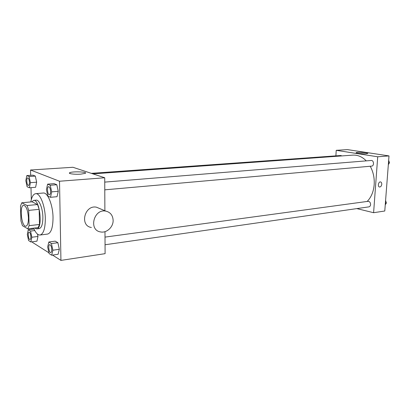 <?xml version="1.0" encoding="UTF-8"?>
<svg xmlns="http://www.w3.org/2000/svg" width="410" height="410" viewBox="0 0 410 410"><rect width="100%" height="100%" fill="white"/><g stroke="black" fill="none" stroke-linecap="round" stroke-linejoin="round"><path stroke-width="0.61" d="M28.433 217.792C28.449 222.866 27.608 225.664 25.917 226.192C21.484 227.15 19.162 205.272 23.698 205.277C26.281 206.056 27.859 210.227 28.433 217.792M27.121 205.548L21.776 202.786L20.5 206.051L20.936 220.908L22.442 225.679L27.762 228.852L29.11 225.669L28.695 210.397L27.121 205.548L37.546 204.534L32.057 201.817L21.776 202.786M29.11 225.669L39.503 224.465L38.109 227.627L27.762 228.852M39.503 224.465L39.145 209.336L28.695 210.397M37.546 204.534L39.145 209.336M34.706 228.027L36.69 228.877C43.045 228.934 39.862 198.999 33.661 200.393L31.765 201.848M33.661 200.393L36.213 200.152C39.222 199.583 42.763 208.47 42.871 217.146C42.85 224.039 41.635 227.847 39.232 228.57L36.69 228.877M30.817 201.935C31.749 196.81 33.364 194.058 35.655 193.679C40.001 192.854 45.172 205.774 45.32 218.443C45.279 228.452 43.516 233.977 40.047 235.022C37.761 235.135 35.634 232.849 33.661 228.155M35.655 193.679L43.245 193.018C47.683 192.187 52.916 205.005 53.028 217.587C52.957 227.524 51.153 233.018 47.606 234.069L40.047 235.022M30.847 241.977L36.951 241.172L37.981 236.462L37.484 234.11L37.981 236.462L31.852 237.241L30.555 231.071L28.28 229.708L27.306 234.438L28.577 240.532L30.847 241.977L31.852 237.241M29.402 187.79L35.608 187.288L36.649 182.199L35.332 176.095L32.995 175.157L26.804 175.588L25.82 180.692L27.106 186.755L29.402 187.79L30.412 182.67L29.1 176.536L26.804 175.588M52.547 255.087L60.936 260.396L59.517 181.24L30.53 170.006L30.668 175.316M30.991 187.662L31.309 199.655M32.057 228.344L32.082 229.257M32.41 241.772L32.426 242.351L48.918 252.791M51.691 255.215L58.102 254.277L59.332 249.3L57.882 242.699L55.232 241.152L48.836 242.002L47.668 246.994L49.082 253.559L51.691 255.215L52.89 250.213L51.45 243.566L48.836 242.002M50.497 197.297L57.026 196.703L58.271 191.296L56.8 184.725L54.11 183.644L47.601 184.157L46.422 189.579L47.852 196.108L50.497 197.297L51.711 191.859L50.245 185.248L47.601 184.157M104.986 231.66L105.093 253.662L60.936 260.396M104.883 210.74L104.724 177.766L72.934 167.275L30.53 170.006M104.724 177.766L59.517 181.24M80.76 174.142C74.789 174.619 67.542 173.671 69.736 172.723C72.37 171.196 88.498 171.846 85.234 173.348L80.76 174.142M91.399 227.488C79.371 225.802 84.619 204.657 96.447 207.193L100.066 208.71M113.129 220.38C113.339 227.027 106.651 233.254 100.578 231.937C88.35 230.261 93.746 208.557 105.765 211.109C110.372 212.216 112.827 215.306 113.129 220.38M370.22 166.245C373.269 171.857 374.591 178.001 374.181 184.679C373.566 191.69 371.229 197.282 367.17 201.448M92.952 173.881L352.82 155.129C357.689 154.847 362.173 156.758 366.273 160.874M104.786 189.84L371.614 166.122C374.402 166.014 373.935 160.11 371.168 160.474L104.745 182.107M105.011 237.108L368.047 201.33C369.651 201.428 370.496 202.514 370.589 204.6C370.435 205.892 369.861 206.65 368.877 206.871L105.052 244.765M91.333 173.348L340.777 155.508L341.94 155.918M356.828 208.598L373.602 212.708L377.712 156.784L336.226 150.321L335.887 155.856M336.226 150.321L347.393 149.604L389.003 155.913L384.78 211.006L373.602 212.708M389.003 155.913L377.712 156.784M366.268 153.714C362.742 154.011 355.055 153.186 356.213 152.648C357.1 151.874 369.067 152.715 367.673 153.458L366.268 153.714M381.766 184.264C381.495 186.007 380.767 186.924 379.593 187.011C377.431 186.893 378.368 181.548 380.495 181.912C381.377 182.122 381.802 182.906 381.766 184.264C381.49 186.007 380.767 186.924 379.593 187.011C377.425 186.893 378.368 181.548 380.49 181.912C381.372 182.122 381.797 182.906 381.766 184.264M388.326 164.717L389.5 162.693L388.665 160.346M389.5 162.693L388.475 162.785M388.665 160.356L389.075 161.509M385.251 204.867L386.399 202.955L385.574 200.592M386.399 202.955L385.385 203.099M385.59 200.454L386.03 201.884M50.579 191.373C50.563 193.417 50.179 194.545 49.431 194.76L49.41 194.76C47.519 195.119 46.73 186.632 48.657 186.658L48.677 186.658C49.743 186.945 50.379 188.518 50.579 191.373M57.026 196.703L58.271 191.296L51.711 191.859M58.271 191.296L56.8 184.725L50.245 185.248M56.8 184.725L54.11 183.644M48.677 186.658L48.657 186.658C49.723 186.95 50.353 188.518 50.558 191.373C50.543 193.417 50.158 194.55 49.41 194.76M29.433 182.25C29.433 184.187 29.1 185.258 28.439 185.453L28.428 185.453C26.778 185.761 26.081 177.837 27.752 177.894L27.772 177.894C28.69 178.165 29.243 179.616 29.433 182.25M35.608 187.288L36.649 182.199L30.412 182.67M36.649 182.199L35.332 176.095L29.1 176.536M35.332 176.095L32.995 175.157M27.772 177.894L27.752 177.894C28.669 178.165 29.223 179.621 29.412 182.25C29.412 184.192 29.079 185.258 28.418 185.453L28.439 185.453M49.743 244.621L49.764 244.621C50.876 244.919 51.542 246.553 51.773 249.526C51.768 251.345 51.434 252.355 50.768 252.565L50.748 252.565C48.944 253.011 47.888 244.688 49.743 244.621C50.855 244.919 51.522 246.553 51.752 249.526C51.747 251.345 51.414 252.36 50.748 252.565M58.102 254.277L59.332 249.3L52.89 250.213M59.332 249.3L57.882 242.699L51.45 243.566M57.882 242.699L55.232 241.152M29.115 232.121L29.13 232.121C30.084 232.403 30.668 233.91 30.878 236.642C30.883 238.384 30.591 239.348 30.002 239.537L29.991 239.537C28.403 239.911 27.496 232.147 29.115 232.121C30.063 232.403 30.647 233.91 30.858 236.642C30.863 238.384 30.571 239.348 29.981 239.537L30.002 239.537M36.951 241.172L37.981 236.462M34.783 230.558L30.555 231.071M34.03 229.021L28.28 229.708M96.447 207.193L105.765 211.109M69.746 173.43L69.736 172.723"/></g></svg>
